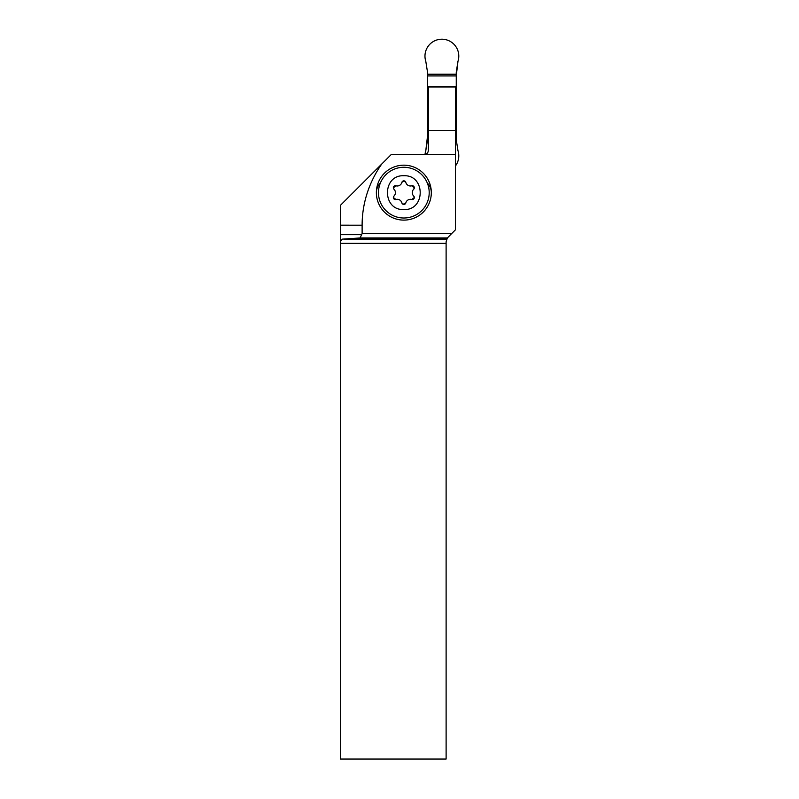 <?xml version="1.0" encoding="UTF-8"?>
<svg xmlns="http://www.w3.org/2000/svg" width="799" height="799" viewBox="0 0 799 799"><rect width="100%" height="100%" fill="white"/><g stroke="black" fill="none" stroke-linecap="round" stroke-linejoin="round"><path stroke-width="1.2" d="M428.354 136.06L427.515 136.06L425.797 150.651L427.515 139.835L427.515 72.16L427.515 75.925L456.259 75.925L456.259 139.835L456.259 136.06L455.41 136.06M427.515 136.06L427.515 125.133L428.354 125.133M455.41 125.133L456.259 125.133L456.259 136.06M427.515 125.133L427.515 86.851L456.259 86.851L456.259 125.133M456.259 75.925L457.967 61.333L456.259 72.16L456.259 86.851M457.967 150.651L456.259 139.835L457.967 150.651A16.909 16.909 0 0 1 455.41 166.012A16.909 16.909 0 0 0 457.967 150.651M425.797 150.651A16.909 16.909 0 0 0 425.028 154.507A16.909 16.909 0 0 1 425.797 150.651M425.797 61.333L427.515 72.16L425.797 61.333A16.909 16.909 0 0 1 425.797 50.896A16.909 16.909 0 0 0 425.797 61.333M457.967 61.333A16.909 16.909 0 0 0 447.1 40.03A16.909 16.909 0 0 0 425.797 50.896A16.909 16.909 0 0 1 447.1 40.03A16.909 16.909 0 0 1 457.967 61.333M421.942 154.607L414.411 154.607M455.41 154.607L424.129 154.607C426.696 154.347 428.104 152.939 428.354 150.372L428.354 86.971L455.41 86.971L455.41 229.842L451.665 233.588L362.117 233.588L362.117 225.188A125.723 114.007 179.9 0 1 381.722 164.045L391.16 154.607L423.71 154.607M451.665 233.588L447.38 237.962L446.112 241.767L446.112 759.05L340.434 759.05L340.434 205.323L381.722 164.045M403.845 165.173A27.476 27.476 0 0 1 431.32 192.649A27.476 27.476 0 0 1 403.845 220.115A27.476 27.476 0 0 1 376.369 192.649A27.476 27.476 0 0 1 403.845 165.173M362.117 233.588L361.637 234.656L340.434 234.656M447.38 237.962L360.089 237.962L342.302 239.141L340.434 241.368M360.089 237.962L361.637 234.656M344.279 239.141L446.681 239.141M427.315 183.041A13.523 13.523 0 0 1 431.32 192.649M376.369 192.649A13.523 13.523 0 0 1 380.374 183.041M403.845 167.281A25.358 25.358 90.2 0 0 378.476 192.649A25.358 25.358 90.2 0 0 403.845 218.007A25.358 25.358 -90.1 0 0 429.203 192.639A25.358 25.358 -90.1 0 0 403.845 167.281M403.845 175.74C382.032 174.711 382.012 210.576 403.845 209.548C425.647 210.576 425.667 174.721 403.845 175.74M395.954 199.48L393.358 197.513A2.037 2.037 0 0 1 393.977 196.055A4.774 4.774 0 0 0 393.977 189.233A2.037 2.037 0 0 1 395.954 185.807A4.774 4.774 0 0 0 401.867 182.392A2.037 2.037 0 0 1 405.822 182.392A4.774 4.774 0 0 0 411.725 185.807A2.037 2.037 0 0 1 413.702 189.233A4.774 4.774 0 0 0 413.702 196.055A2.037 2.037 0 0 1 411.725 199.48A4.774 4.774 0 0 0 405.822 202.896A2.037 2.037 0 0 1 401.867 202.896A4.774 4.774 0 0 0 395.954 199.48A2.037 2.037 0 0 1 393.358 197.513L393.977 196.055M405.822 202.896L403.845 204.424L401.867 202.896M413.702 196.055L414.321 197.513L411.725 199.48M411.725 185.807L414.321 187.775L413.702 189.233M401.867 182.392L403.845 180.864L405.822 182.392M393.977 189.233L393.358 187.775L395.954 185.807M427.515 86.851L427.515 75.925M456.259 74.227L427.515 74.227M427.515 137.758L428.354 137.758M455.41 137.758L456.259 137.758M455.41 130.407L428.354 130.407M362.117 225.188L340.434 225.178M340.434 243.365L446.112 243.365"/></g></svg>
